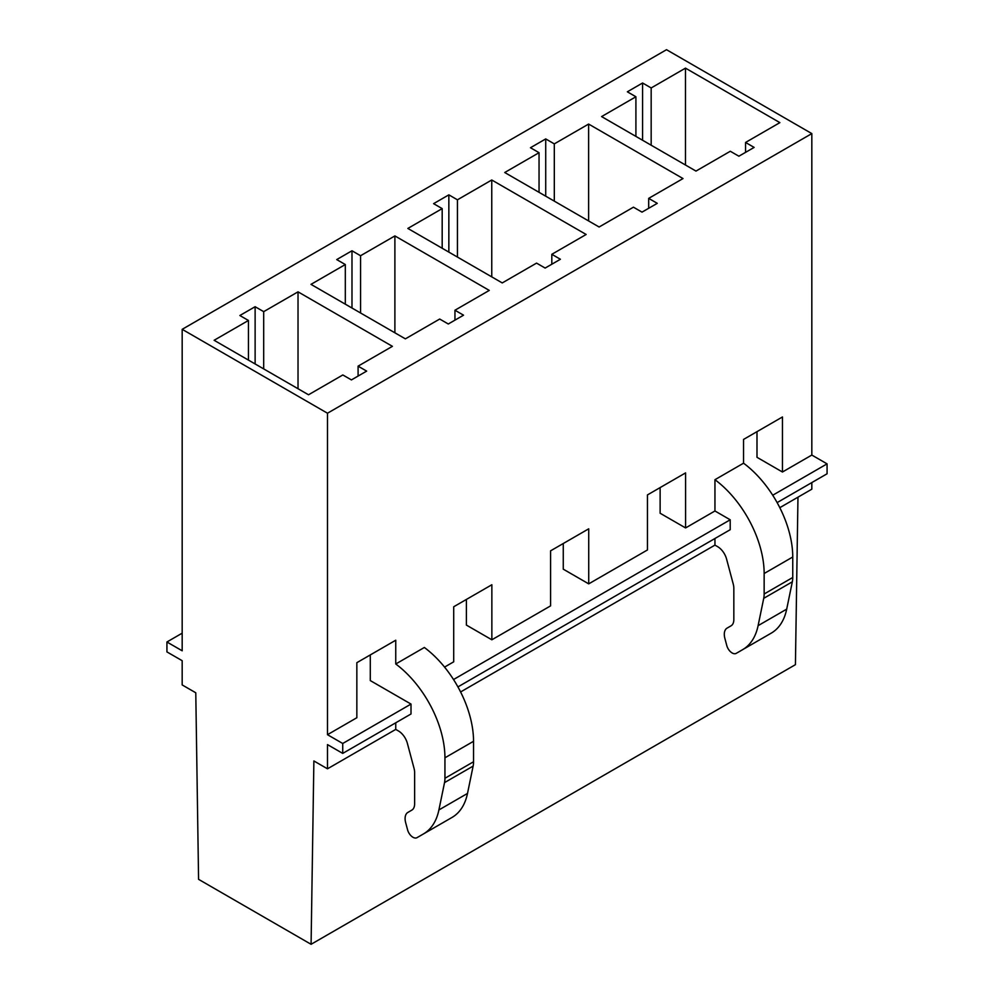 <?xml version="1.0" encoding="UTF-8"?>
<svg xmlns="http://www.w3.org/2000/svg" width="994" height="994" viewBox="0 0 994 994"><rect width="100%" height="100%" fill="white"/><g stroke="black" fill="none" stroke-linecap="round" stroke-linejoin="round"><path stroke-width="1.49" d="M182.175 329.325L182.175 650.797L166.93 641.987L166.93 651.902L182.175 660.699L182.175 684.928L195.781 692.781L198.576 879.342L311.085 944.3L313.88 760.957L327.486 768.809L327.486 744.593L342.731 753.402L342.731 743.487L327.486 734.69L327.486 413.218L182.175 329.325L666.514 49.7L811.825 133.594L327.486 413.218M685.487 165.016L685.487 68.139L779.88 122.635L745.562 142.453L754.135 147.41L738.877 156.207L730.304 151.262L695.974 171.08L601.594 116.584L635.911 96.766L627.338 91.808L642.584 82.999L651.169 87.957L685.487 68.139M651.169 145.199L651.169 87.957M588.622 220.941L588.622 124.064L683.015 178.56L648.684 198.378L657.27 203.335L642.012 212.132L633.439 207.187L599.109 227.005L504.728 172.509L539.046 152.691L530.461 147.733L545.718 138.924L554.304 143.881L588.622 124.064M554.304 201.123L554.304 143.881M491.757 276.866L491.757 179.989L586.149 234.485L551.819 254.302L560.405 259.26L545.147 268.069L536.561 263.112L502.243 282.93L407.851 228.434L442.181 208.616L433.595 203.658L448.853 194.849L457.439 199.806L491.757 179.989M457.439 257.061L457.439 199.806M394.891 332.791L394.891 235.913L489.272 290.41L454.954 310.227L463.539 315.185L448.282 323.994L439.696 319.037L405.378 338.855L310.985 284.359L345.316 264.541L336.73 259.583L351.988 250.774L360.561 255.731L394.891 235.913M360.561 312.986L360.561 255.731M660.128 487.582L660.128 513.239L685.587 527.938L714.947 510.978L714.947 479.704L743.549 463.192L743.549 439.423L782.452 416.971L782.452 472.013L756.993 457.315L756.993 431.657M745.562 152.355L745.562 142.453M648.684 208.28L648.684 198.378M466.397 599.444L466.397 625.089L491.856 639.788L550.577 605.88L550.577 550.838L588.721 528.82L588.721 583.863L563.263 569.164L563.263 543.519M551.819 264.205L551.819 254.302M454.954 320.143L454.954 310.227M685.587 527.938L685.587 472.896L647.454 494.913L647.454 549.955L588.721 583.863M491.856 639.788L491.856 584.745L453.711 606.762L453.711 661.805L444.554 667.098M351.988 308.028L351.988 250.774M345.316 304.176L345.316 264.541M448.853 252.103L448.853 194.849M442.181 248.251L442.181 208.616M545.718 196.178L545.718 138.924M539.046 192.327L539.046 152.691M642.584 140.253L642.584 82.999M635.911 136.402L635.911 96.766M797.971 497.174L795.424 664.675L311.085 944.3M811.825 482.575L811.825 489.185L779.805 507.673M714.947 538.499L714.947 545.11L717.618 546.65A13.481 7.79 60 0 1 726.577 559.063L733.249 584.099A13.518 7.803 60 0 1 733.833 588.199L733.833 619.622A13.618 7.865 60 0 1 731.037 625.835L727.086 628.109A13.481 7.79 60 0 0 724.874 638.384L726.776 645.528A8.089 4.672 60 0 0 732.156 652.971A8.176 4.721 60 0 0 736.219 653.369L771.195 633.166A80.899 46.706 60 0 0 786.701 609.136L792.33 581.813A26.987 15.581 60 0 0 792.752 577.477L792.752 557A80.899 46.706 60 0 0 743.549 463.192M714.947 545.11L460.595 691.961M395.749 722.8L395.749 729.397L398.42 730.938A13.481 7.79 60 0 1 407.378 743.363L414.051 768.387A13.518 7.803 60 0 1 414.622 772.487L414.622 803.91A13.618 7.865 60 0 1 411.827 810.122L407.888 812.409A13.481 7.79 60 0 0 405.664 822.672L407.577 829.816A8.089 4.672 60 0 0 412.945 837.259A8.176 4.721 60 0 0 417.008 837.656L451.997 817.453A80.899 46.706 60 0 0 467.503 793.436L473.132 766.101A26.987 15.581 60 0 0 473.542 761.764L473.542 741.288A80.899 46.706 60 0 0 424.351 647.479L395.749 663.992L395.749 640.223L356.846 662.687L356.846 717.73L327.486 734.69M395.749 729.397L327.486 768.809M772.723 495.236L827.07 463.863L827.07 473.778L777.122 502.616M714.947 510.978L730.205 519.787L730.205 529.703L457.923 686.904M370.29 654.922L370.29 680.579L411.007 704.075L411.007 713.99L342.731 753.402M730.205 519.787L453.525 679.536M411.007 704.075L342.731 743.487M827.07 463.863L811.825 455.053L811.825 133.594M782.452 472.013L811.825 455.053M182.175 633.178L166.93 641.987M255.123 306.711L263.696 311.656L298.026 291.838L392.406 346.334L358.088 366.152L366.662 371.11L351.416 379.919L342.831 374.962L308.513 394.78L214.12 340.283L248.438 320.466L239.865 315.508L255.123 306.711L255.123 363.953M248.438 360.101L248.438 320.466M358.088 376.067L358.088 366.152M263.696 368.911L263.696 311.656M298.026 388.729L298.026 291.838M714.947 479.704A80.899 46.706 60 0 1 764.15 573.513L792.752 557M792.752 577.477L764.15 593.99L764.15 573.513M764.15 593.99A26.987 15.581 60 0 1 763.727 598.326L792.33 581.813M786.701 609.136L758.099 625.661L763.727 598.326M758.099 625.661A80.899 46.706 60 0 1 742.593 649.678M764.821 636.843A8.176 4.721 60 0 1 764.796 636.856L736.219 653.369L764.821 636.843M395.749 663.992A80.899 46.706 60 0 1 444.939 757.801L473.542 741.288M473.542 761.764L444.939 778.277L444.939 757.801M444.939 778.277A26.987 15.581 60 0 1 444.529 782.613L473.132 766.101M467.503 793.436L438.901 809.948L444.529 782.613M438.901 809.948A80.899 46.706 60 0 1 423.394 833.966M445.61 821.143L417.008 837.656L445.61 821.143A8.176 4.721 60 0 1 445.598 821.156"/></g></svg>
